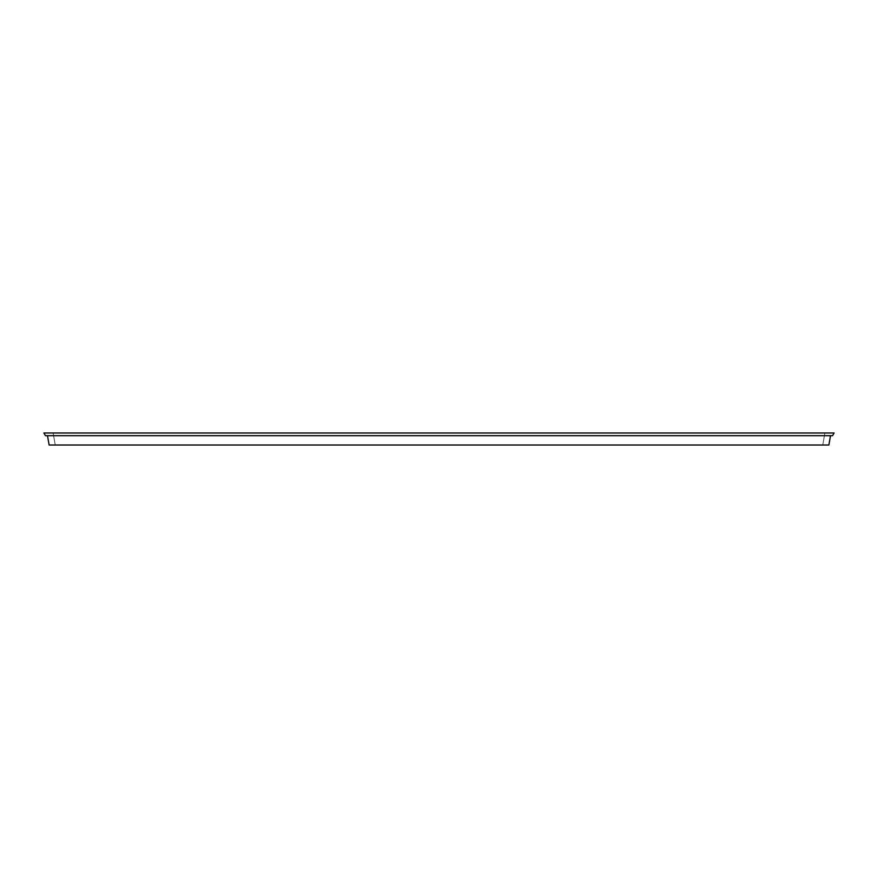 <?xml version="1.0" encoding="UTF-8"?>
<svg xmlns="http://www.w3.org/2000/svg" width="878" height="878" viewBox="0 0 878 878"><rect width="100%" height="100%" fill="white"/><g stroke="black" fill="none" stroke-linecap="round" stroke-linejoin="round"><path stroke-width="0.66" stroke-dasharray="4.39 3.29" d="M43.9 432.986L45.458 435.686L832.542 435.686L834.1 432.986L43.9 432.986M824.881 432.986L53.119 432.986L824.881 432.986L822.763 445.014L55.237 445.014L53.119 432.986L55.237 445.014L822.763 445.014L824.881 432.986M830.511 435.686L828.876 445.014L49.124 445.014L47.489 435.686L830.511 435.686L47.489 435.686"/><path stroke-width="1.32" d="M43.9 432.986L45.458 435.686L832.542 435.686L834.1 432.986L43.9 432.986M47.489 435.686L49.124 445.014L828.876 445.014L830.511 435.686"/></g></svg>
